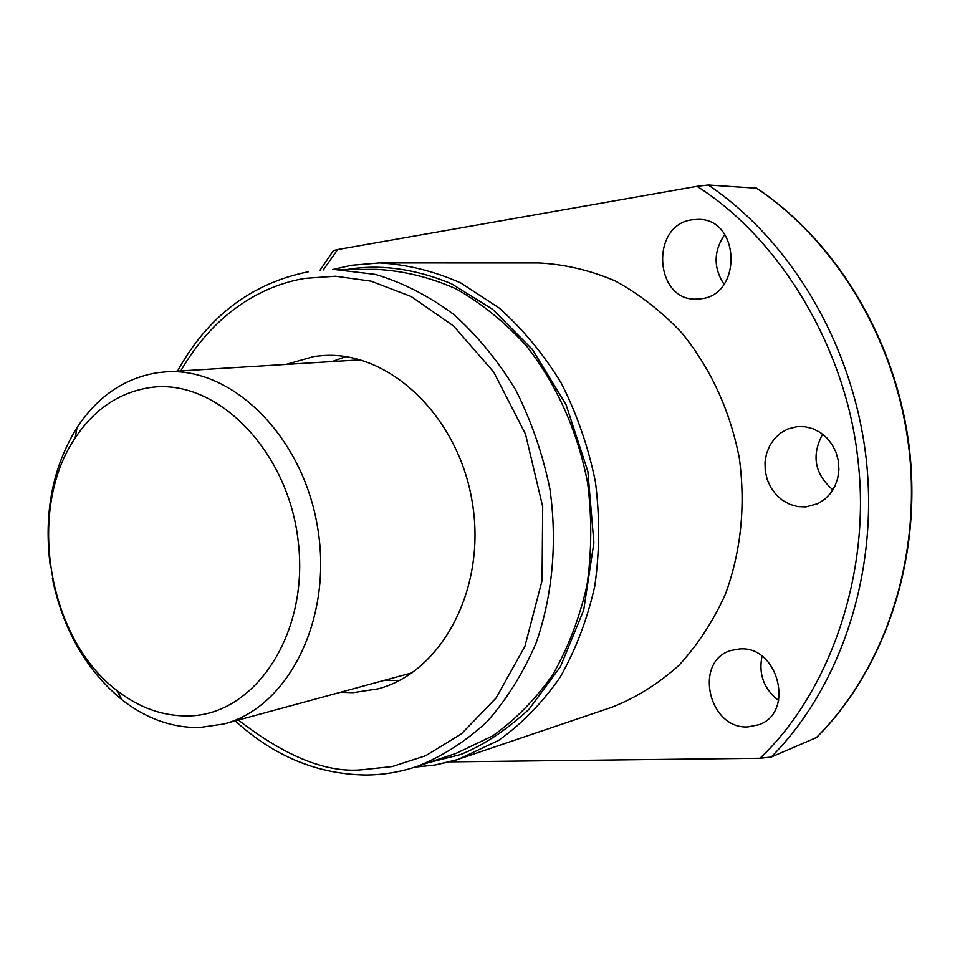 <?xml version="1.0" encoding="UTF-8"?>
<svg xmlns="http://www.w3.org/2000/svg" width="960" height="960" viewBox="0 0 960 960"><rect width="100%" height="100%" fill="white"/><g stroke="black" fill="none" stroke-linecap="round" stroke-linejoin="round"><path stroke-width="1.44" d="M50.172 565.176C43.68 512.928 52.62 467.052 77.028 427.56C97.488 396.552 124.224 378.288 157.212 372.744L165.552 371.88C232.044 366.708 302.892 436.212 317.628 527.64C333.072 618.948 288.324 707.544 223.704 724.02L199.344 727.572C171.84 727.848 146.052 718.584 121.98 699.78C86.184 670.224 62.952 629.664 52.308 578.088M188.256 715.92C162.9 716.28 139.08 707.772 116.796 690.408C47.58 638.412 26.304 509.58 75.12 438.084C94.092 409.452 118.8 392.652 149.244 387.696C215.112 377.052 287.94 448.932 298.224 541.392C309.48 633.768 254.928 715.416 188.256 715.92M399.396 680.46L384.528 680.292L399.396 680.46M286.116 364.416L314.076 356.448L323.052 355.56C389.136 350.784 458.4 416.076 472.248 502.104C486.792 588.024 442.212 672.12 378.096 688.848L353.172 692.652L340.272 692.328M416.868 766.512L456.096 753.372L492.6 735.936C515.436 719.772 535.536 699.264 552.912 674.424C568.296 647.436 579.66 617.676 587.004 585.144C591.78 551.604 591.996 517.584 587.64 483.048C577.884 431.796 556.62 384.324 526.512 346.032C505.068 322.368 481.536 303.288 455.928 288.78C429.636 277.176 403.056 270.708 376.164 269.376L334.788 269.544L375.54 274.44C402.768 282.624 428.808 295.944 453.66 314.388C477.312 335.58 498.024 360.804 515.772 390.06C531.396 421.14 542.784 454.212 549.948 489.276C557.412 542.412 552.552 595.632 536.172 642.78C523.32 672.84 506.964 699.12 487.104 721.608C465.648 741.492 442.236 756.456 416.868 766.512C400.104 772.08 383.04 774.912 365.676 775.008C317.22 774.192 273.744 756.144 235.236 720.888M331.896 361.584L345.924 356.64L331.896 361.584M797.16 426.636L805.14 426.744L812.988 428.724L820.32 432.492L826.812 437.856L832.14 444.6L836.052 452.4L838.344 460.872L838.908 469.62L837.732 478.236L834.864 486.3L830.46 493.428L824.712 499.296L817.92 503.628L805.908 506.916L797.724 506.592L789.768 504.336L782.412 500.256L776.004 494.568L770.856 487.548L767.208 479.544L765.228 470.916L765 462.096L766.548 453.492L769.8 445.512L774.6 438.54L780.732 432.936L787.908 428.952L797.16 426.636M739.452 648.972C778.008 645.12 795.372 712.548 758.856 724.728L748.044 726.9C708.408 729.6 693.264 660.78 731.16 650.46L739.452 648.972M692.136 219.792L698.424 219.384C740.352 218.712 742.524 295.08 700.848 298.764L697.308 299.064C654.684 302.244 649.524 225.024 692.136 219.792M414.936 767.148L434.976 765.036L454.74 760.488L612.276 707.1C636.288 697.548 658.44 683.7 678.732 665.556C697.524 645.144 713.04 621.468 725.28 594.528C741.06 551.472 745.728 505.968 739.308 458.004C729.972 410.52 710.904 368.928 682.128 333.24C661.872 311.664 639.576 294.228 615.216 280.944C590.16 270.276 564.732 264.288 538.932 262.968L379.392 262.932C406.872 264.396 434.04 271.104 460.896 283.032L498.984 307.872C522.72 328.968 543.492 354.06 561.276 383.148C576.912 414.036 588.288 446.916 595.416 481.764C599.88 517.056 599.664 551.844 594.792 586.116C587.304 619.38 575.712 649.812 560.016 677.436C542.292 702.864 521.784 723.876 498.48 740.484L458.004 759.492L435.072 765.012L415.092 767.1M449.772 761.88L759.984 758.268C829.788 692.424 871.02 573.624 858.12 461.556C846.828 349.38 780.6 239.052 697.008 186.324L337.62 249.564L323.292 269.988M822.66 434.148C811.212 455.436 814.632 474.012 832.92 489.888M762.024 656.244C758.388 674.28 763.92 689.04 778.62 700.536M724.764 234.456C713.52 251.064 713.268 267.672 723.996 284.268M337.62 249.564L333.432 250.536L320.04 270.264M697.008 186.324L708.324 185.004L756.744 188.22C838.212 242.664 897.984 343.512 909.804 452.316C921.324 561.168 884.244 669.924 816.684 737.388L816.36 737.604C883.716 670.392 920.928 561.564 909.384 452.484C897.564 343.452 837.66 242.448 756.36 188.112M759.984 758.268L771.216 757.044L816.36 737.604M308.256 271.836L307.692 271.896C250.992 283.596 207.588 316.68 177.48 371.148M180.708 370.944C217.296 307.872 267.552 284.604 304.992 278.376L335.424 276.24L371.076 281.16L411.24 296.556L453.6 326.04L493.752 372.12L525.492 434.088L542.688 506.604L542.064 580.536L524.904 646.38L496.044 698.028L461.4 733.884L425.784 755.676L392.208 766.56L362.136 769.752C326.808 773.184 285.552 756.612 238.368 720.036M351.528 265.272L379.404 262.932L351.216 265.32L332.76 269.556M347.352 269.496L349.68 269.076C377.28 264.84 411.732 267.252 451.632 283.872L492.528 309.264L532.38 349.44L566.028 404.628L587.856 471.42L593.892 542.76L583.692 610.152L560.4 666.732L529.044 709.212C505.956 730.452 483.072 745.584 460.404 754.596L428.784 762.528M771.216 757.044C840.312 687.528 878.484 574.284 866.376 460.548C853.98 346.872 792 241.512 708.324 185.004M116.796 690.408L121.98 699.78M75.12 438.084L77.028 427.56M223.704 724.02L412.092 672.804M165.552 371.88L360.396 359.82"/></g></svg>
